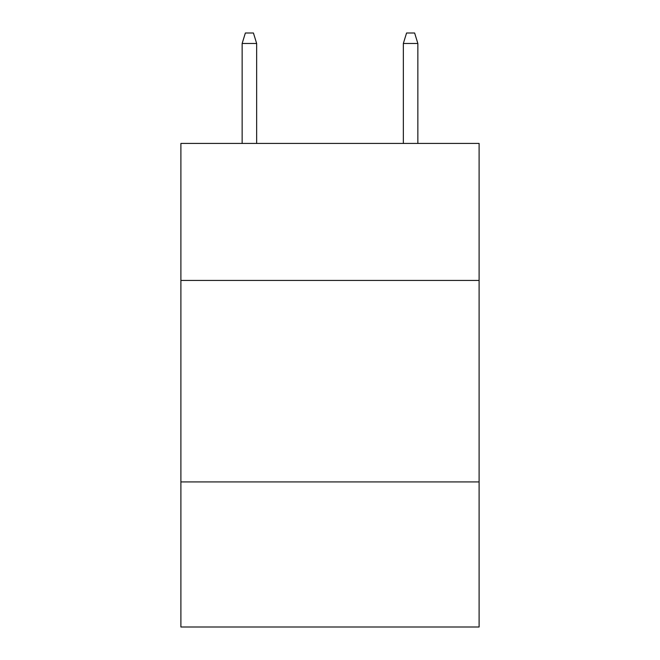 <?xml version="1.0" encoding="UTF-8"?>
<svg xmlns="http://www.w3.org/2000/svg" width="660" height="660" viewBox="0 0 660 660"><rect width="100%" height="100%" fill="white"/><g stroke="black" fill="none" stroke-linecap="round" stroke-linejoin="round"><path stroke-width="0.99" d="M479.102 280.434L479.102 143.418L180.898 143.418L180.898 280.434L479.102 280.434L479.102 627L180.898 627L180.898 280.434M479.102 481.924L180.898 481.924M256.658 143.418L256.658 43.477L242.146 43.477L242.146 143.418M242.146 43.477L245.371 33L253.432 33L256.658 43.477M403.342 43.477L406.568 33L414.628 33L417.854 43.477L403.342 43.477L403.342 143.418M417.854 43.477L417.854 143.418"/></g></svg>
